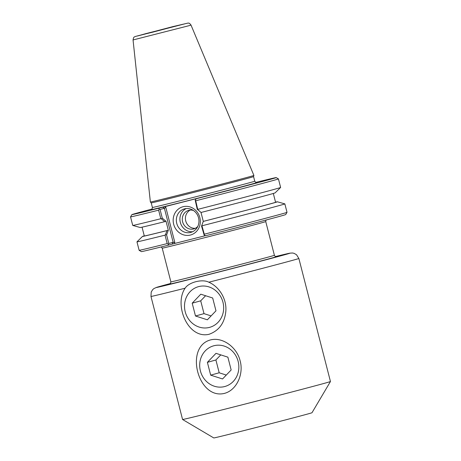 <?xml version="1.0" encoding="UTF-8"?>
<svg xmlns="http://www.w3.org/2000/svg" width="461" height="461" viewBox="0 0 461 461"><rect width="100%" height="100%" fill="white"/><g stroke="black" fill="none" stroke-linecap="round" stroke-linejoin="round"><path stroke-width="0.69" d="M185.097 288.217C188.716 282.334 202.218 278.738 208.827 282.207C219.678 286.949 227.031 299.598 225.792 311.694C224.507 323.178 218.94 330.704 209.098 334.277C187.863 339.359 173.734 304.819 185.097 288.217A76.342 0.617 -14.4 0 1 150.972 296.44L182.568 419.481A76.342 0.617 165.6 0 1 182.568 419.481A76.342 0.617 165.6 0 0 242.405 404.741A76.342 0.617 165.6 0 0 324.786 383.212A76.342 0.617 165.6 0 0 330.451 381.518A76.342 0.617 165.6 0 1 330.451 381.518L298.861 258.471L296.521 254.72L294.078 253.337L292.551 253.003L289.888 253.152L275.511 256.541A69.012 0.559 165.6 0 1 284.817 254.731A69.012 0.559 165.6 0 1 189.321 279.527A69.012 0.559 165.6 0 1 170.507 283.503L156.463 287.399L153.876 288.603L152.695 289.635L151.22 292.02L150.972 296.44M210.544 339.907C223.026 336.72 237.127 347.675 240.135 360.882C243.863 373.906 236.781 390.294 224.282 393.429C197.884 399.762 184.291 346.828 210.544 339.907M330.451 381.518L311.988 412.739A50.693 0.409 165.6 0 1 308.225 413.863A50.693 0.409 165.6 0 1 253.521 428.16A50.693 0.409 165.6 0 1 213.795 437.95L182.568 419.487M168.305 230.252L166.041 221.309L162.284 218.134L160.059 209.478L164.404 208.274L173.14 242.29L168.795 243.494L166.6 234.943L168.305 230.252L166.974 230.604L165.459 234.747L166.6 234.943M195.164 200.057L197.239 209.282L201.077 212.458L197.781 209.646L195.723 200.777L195.164 200.057L196.305 198.726L200.414 197.579L158.613 208.263A74.509 0.599 165.6 0 1 131.869 214.647L130.549 216.877A76.342 0.617 -14.4 0 0 130.544 216.883L132.739 225.429A76.342 0.617 -14.4 0 0 132.751 225.435L140.202 227.515A69.646 0.565 -14.4 0 0 164.681 221.672L166.012 221.32M201.002 212.463L203.295 221.389A67.761 0.547 -14.4 0 0 275.574 202.27L273.315 193.464M203.295 221.389L201.555 226.092L203.266 221.401M203.37 221.389A69.646 0.565 -14.4 0 0 277.389 201.797A69.646 0.565 -14.4 0 0 275.54 202.143M144.276 235.848A69.646 0.565 -14.4 0 0 142.489 236.435A69.646 0.565 -14.4 0 0 166.974 230.604M142.046 227.169L144.31 235.974A67.761 0.547 -14.4 0 0 168.334 230.241M162.284 218.134L161.379 218.86L164.681 221.672M160.059 209.478L159.264 209.144L158.619 210.17L160.814 218.721L161.379 218.86M201.555 226.092L204.154 235.087L204.304 234.2L201.86 225.533M197.781 209.646L197.239 209.282M197.919 209.329A76.342 0.617 -14.4 0 0 280.622 187.471A76.342 0.617 -14.4 0 0 280.628 187.46L278.432 178.908A76.342 0.617 -14.4 0 1 195.723 200.777M201.077 212.458A69.646 0.565 -14.4 0 0 275.096 192.882L280.622 187.471M277.389 201.797L284.835 203.877A76.342 0.617 165.6 0 1 284.846 203.883L287.019 212.331A76.342 0.617 165.6 0 1 287.013 212.337L285.693 214.567A74.509 0.599 -14.4 0 1 205.796 235.692L204.154 235.087M174.811 242.377L173.14 242.29L172.155 244.111L174.154 243.598L174.811 242.377L165.827 207.381L164.404 208.274L162.658 207.145M168.795 243.494L168.104 245.235L172.155 244.111M158.613 208.263L159.264 209.144M190.681 232.43A12.182 11.243 74.5 0 1 176.788 223.51A12.182 11.243 74.5 0 1 184.394 208.885A12.182 11.243 74.5 0 1 198.484 217.621A12.182 11.243 74.5 0 1 190.912 232.367A12.182 11.243 74.5 0 1 190.681 232.43M190.381 235.047A14.625 13.496 -105.5 0 0 196.253 210.925A14.625 13.496 -105.5 0 0 173.595 216.664A14.625 13.496 -105.5 0 0 190.381 235.047M186.221 208.551A12.182 11.243 -105.5 0 0 180.384 222.646A12.182 11.243 -105.5 0 0 192.646 231.716M205.618 235.629L174.154 243.598M190.249 210.095A9.618 8.874 -105.5 0 0 185.795 221.142A9.618 8.874 -105.5 0 0 195.308 228.316M193.441 210.481A9.618 8.874 -105.5 0 0 188.826 210.325A9.618 8.874 -105.5 0 0 188.641 210.372A9.618 8.874 -105.5 0 0 182.637 221.914A9.618 8.874 -105.5 0 0 193.608 228.956A9.618 8.874 -105.5 0 0 193.787 228.904A9.618 8.874 -105.5 0 0 197.838 226.339M165.459 234.747L165.032 235.145L167.199 243.592A76.342 0.617 165.6 0 1 139.13 250.306L141.36 251.625A74.509 0.599 -14.4 0 0 168.104 245.235M167.199 243.592L168.259 244.174M139.13 250.306A76.342 0.617 165.6 0 1 139.13 250.3L136.957 241.852A76.342 0.617 165.6 0 1 136.963 241.846L142.489 236.435M131.869 214.647A74.509 0.599 165.6 0 1 152.113 209.017M255.746 182.412A74.509 0.599 165.6 0 1 276.202 177.589A74.509 0.599 165.6 0 1 196.305 198.726M249.649 177.79A52.831 0.426 -14.4 0 0 253.567 176.615L253.896 175.439A53.441 0.432 165.6 0 1 253.896 175.439A53.441 0.432 165.6 0 1 249.931 176.626A53.441 0.432 165.6 0 1 192.174 191.724A53.441 0.432 165.6 0 1 150.378 202.016A53.441 0.432 165.6 0 1 150.372 202.016L151.231 202.892A52.831 0.426 -14.4 0 0 192.554 192.71A52.831 0.426 -14.4 0 0 249.649 177.79M287.013 212.337A76.342 0.617 165.6 0 1 204.304 234.2M130.544 216.883A76.342 0.617 -14.4 0 0 158.619 210.17M132.751 225.435A76.342 0.617 -14.4 0 0 160.814 218.721M165.032 235.145A76.342 0.617 165.6 0 1 136.957 241.852M284.846 203.883A76.342 0.617 165.6 0 1 202.131 225.752M153.15 32.051L140.029 35.249L146.2 33.538L182.619 24.312L153.15 32.051M224.519 386.589A21.102 19.466 74.5 0 1 200.305 360.076A21.102 19.466 74.5 0 1 232.989 351.801A21.102 19.466 74.5 0 1 224.519 386.589M222.559 378.959L210.677 375.15L207.387 362.34L215.984 353.345L227.872 357.16L231.157 369.964L222.559 378.959M210.677 375.15L219.194 372.788L226.288 375.064M220.773 354.884L215.904 359.978L219.194 372.788M207.387 362.34L215.904 359.978M209.334 327.437A21.102 19.466 74.5 0 1 185.12 300.918A21.102 19.466 74.5 0 1 217.805 292.643A21.102 19.466 74.5 0 1 209.334 327.437M207.375 319.807L195.487 315.998L192.197 303.188L200.794 294.193L212.682 298.002L215.973 310.812L207.375 319.807M195.487 315.998L204.004 313.636L211.098 315.906M205.589 295.732L200.714 300.826L204.004 313.636M192.197 303.188L200.714 300.826M208.827 282.207A76.342 0.617 -14.4 0 0 293.196 260.171A76.342 0.617 -14.4 0 0 298.861 258.471M169.942 283.953A55.274 0.449 -14.4 0 0 209.501 274.295A55.274 0.449 -14.4 0 0 272.532 257.843A55.274 0.449 -14.4 0 0 276.225 256.662M276.283 256.656L276.289 256.656C275.937 256.241 275.983 257.653 274.399 255.296A53.441 0.432 165.6 0 1 270.434 256.483A53.441 0.432 165.6 0 1 212.561 271.61A53.441 0.432 165.6 0 1 170.881 281.873C170.507 283.671 170.172 284.368 169.879 283.976L169.884 283.976M161.217 246.952L162.22 248.156A53.441 0.432 -14.4 0 0 203.906 237.893A53.441 0.432 -14.4 0 0 261.779 222.767A53.441 0.432 -14.4 0 0 265.743 221.574L274.399 255.296M165.827 207.381L164.658 206.626M151.473 209.559A54.663 0.444 -14.4 0 0 190.577 200.016A54.663 0.444 -14.4 0 0 252.922 183.743A54.663 0.444 -14.4 0 0 256.575 182.573M256.639 182.573L256.639 182.573C256.575 183.057 255.947 182.602 254.749 181.208A52.831 0.426 165.6 0 1 250.83 182.383A52.831 0.426 165.6 0 1 193.614 197.337A52.831 0.426 165.6 0 1 152.412 207.485C152.032 209.282 151.698 209.986 151.41 209.588L151.415 209.588M185.166 23.747L137.459 35.993L185.166 23.747M188.785 25.741L191.01 25.073C188.929 22.347 188.86 23.413 188.14 23.05L172.8 26.634L135.05 36.557C134.243 37.52 133.846 35.889 133.05 39.957L188.785 25.741M162.22 248.156L170.881 281.873M265.743 221.574L266.043 220.035M254.749 181.208L253.567 176.615M152.412 207.485L151.231 202.892M276.202 177.589L278.432 178.908M133.05 39.957L150.372 202.016M191.01 25.073L253.896 175.434"/></g></svg>
